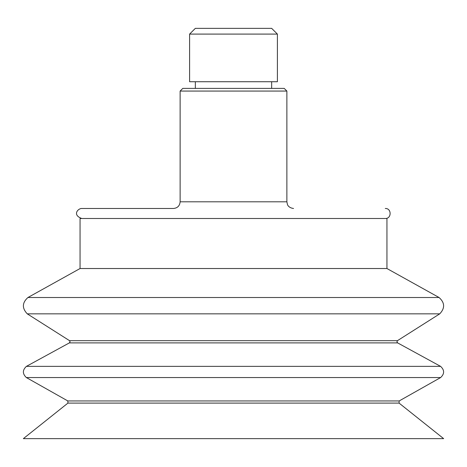 <?xml version="1.0" encoding="UTF-8"?>
<svg xmlns="http://www.w3.org/2000/svg" width="467" height="467" viewBox="0 0 467 467"><rect width="100%" height="100%" fill="white"/><g stroke="black" fill="none" stroke-linecap="round" stroke-linejoin="round"><path stroke-width="0.7" d="M189.602 34.091L195.34 28.353L271.66 28.353L277.398 34.091L277.398 81.725L189.602 81.725L189.602 34.091L277.398 34.091M23.35 438.647L443.65 438.647L399.069 403.097L67.931 403.097L23.35 438.647M67.931 403.097L67.826 400.949L399.174 400.949L399.069 403.097M67.826 400.949L26.374 377.564L440.626 377.564L399.174 400.949M26.415 366.362L440.585 366.362L397.621 342.889L69.379 342.889L26.415 366.362C22.393 370.08 22.381 373.816 26.374 377.564M69.379 342.889L70.056 341.838L69.554 340.677L397.446 340.677L396.938 341.815L397.621 342.889M69.554 340.677L27.267 313.853L439.733 313.853L397.446 340.677M27.921 297.514L439.079 297.514L386.945 268.525L80.055 268.525L27.921 297.514C22.118 302.733 21.902 308.179 27.267 313.853M80.055 268.525L80.055 218.492L386.945 218.492L386.945 268.525M81.725 218.492C71.994 214.902 78.152 208.352 81.725 208.48L173.455 208.48C177.513 208.084 179.731 205.865 180.128 201.808L286.872 201.808L287.462 204.558C287.415 204.488 288.355 207.827 293.545 208.48M180.128 201.808L180.128 91.065L286.872 91.065L286.872 201.808M286.872 91.065L284.205 88.397L182.795 88.397L180.128 91.065M271.66 81.725L271.66 88.397M440.585 366.362C444.607 370.08 444.619 373.816 440.626 377.564M439.079 297.514C444.882 302.733 445.098 308.179 439.733 313.853M385.275 218.492C391.708 218.813 391.749 208.177 385.275 208.48M195.34 88.397L195.34 81.725"/></g></svg>
